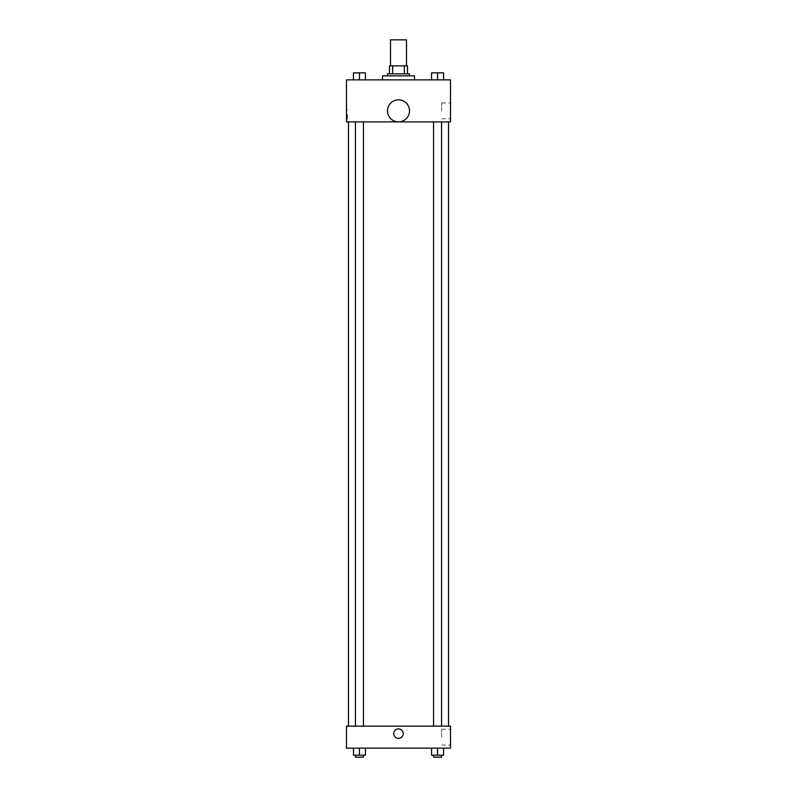 <?xml version="1.0" encoding="UTF-8"?>
<svg xmlns="http://www.w3.org/2000/svg" width="797" height="797" viewBox="0 0 797 797"><rect width="100%" height="100%" fill="white"/><g stroke="black" fill="none" stroke-linecap="round" stroke-linejoin="round"><path stroke-width="0.6" stroke-dasharray="3.98 2.99" d="M390.5 39.85L406.5 39.85M398.5 65.862L390.5 65.862L398.5 65.862M404.368 73.862L404.368 65.862L407.506 65.862L407.506 73.862L392.632 73.862L407.506 73.862M404.368 65.862L389.494 65.862M392.632 73.862L389.494 73.862L392.632 73.862L392.632 65.862M409.509 73.862L387.491 73.862M387.491 75.864L409.509 75.864L387.491 75.864M382.49 75.864L414.51 75.864M398.5 79.869L382.49 79.869L398.5 79.869M353.44 79.869L365.444 79.869L353.44 79.869L365.444 79.869L353.44 79.869L365.444 79.869L359.447 79.869L359.447 72.866L353.44 72.866L363.442 72.866L353.44 72.866L353.44 79.869L359.447 79.869L353.44 79.869L353.44 72.866L353.44 79.869L365.444 79.869L359.447 79.869L359.447 72.866L365.444 72.866L355.442 72.866L365.444 72.866L365.444 79.869L365.444 72.866M431.556 79.869L443.56 79.869L431.556 79.869L443.56 79.869L431.556 79.869L443.56 79.869L437.553 79.869L437.553 72.866L431.556 72.866L441.558 72.866L431.556 72.866L431.556 79.869L437.553 79.869L431.556 79.869L431.556 72.866L431.556 79.869L443.56 79.869L437.553 79.869L437.553 72.866L443.56 72.866L433.558 72.866L443.56 72.866L443.56 79.869L443.56 72.866M450.524 79.869L346.476 79.869L346.476 121.881L450.524 121.881L450.524 79.869M346.476 114.379L346.476 119.132L346.476 114.379M398.5 121.881L348.478 121.881L398.5 121.881M437.553 121.881L441.558 121.881L437.553 121.881M359.447 121.881L355.442 121.881L359.447 121.881M450.524 110.883L450.524 102.962L450.524 110.883M398.5 99.844A11.009 11.009 0 0 0 388.966 116.352A11.009 11.009 0 0 0 408.034 116.352A11.009 11.009 0 0 0 398.5 99.844A11.009 11.009 0 0 0 388.966 116.352A11.009 11.009 0 0 0 408.034 116.352A11.009 11.009 0 0 0 398.5 99.844M398.5 121.851A11.009 11.009 0 0 1 388.966 105.343A11.009 11.009 0 0 1 408.034 105.343A11.009 11.009 0 0 1 398.5 121.851M441.668 110.883L441.668 102.962L441.668 110.883M347.482 114.379L347.482 119.132L347.482 114.379M398.5 726.137L348.478 726.137L398.5 726.137M437.553 726.137L441.558 726.137L437.553 726.137M359.447 726.137L355.442 726.137L359.447 726.137M450.524 726.137L346.476 726.137L346.476 748.144L450.524 748.144L450.524 726.137M346.476 733.638L346.476 738.391L346.476 733.638M443.56 755.148L437.553 755.148L443.56 755.148L443.56 748.144L431.556 748.144L443.56 748.144L431.556 748.144L443.56 748.144L431.556 748.144L443.56 748.144L431.556 748.144L443.56 748.144L443.56 755.148L431.556 755.148L431.556 748.144L431.556 755.148L441.558 755.148L437.553 755.148L437.553 748.144L437.553 755.148L431.556 755.148L431.556 748.144M365.444 755.148L359.447 755.148L365.444 755.148L365.444 748.144L353.44 748.144L365.444 748.144L353.44 748.144L365.444 748.144L353.44 748.144L365.444 748.144L353.44 748.144L365.444 748.144L365.444 755.148L353.44 755.148L353.44 748.144L353.44 755.148L363.442 755.148L359.447 755.148L359.447 748.144L359.447 755.148L353.44 755.148L353.44 748.144M450.524 737.145L450.524 729.225L450.524 737.145M398.5 728.886A4.752 4.752 0 0 0 394.385 736.02A4.752 4.752 0 0 0 402.615 736.02A4.752 4.752 0 0 0 398.5 728.886A4.752 4.752 0 0 0 394.385 736.02A4.752 4.752 0 0 0 402.615 736.02A4.752 4.752 0 0 0 398.5 728.886M398.5 738.391A4.752 4.752 0 0 1 394.385 731.267A4.752 4.752 0 0 1 402.615 731.267A4.752 4.752 0 0 1 398.5 738.391M441.668 737.145L441.668 729.225L441.668 737.145M433.558 755.148L433.558 757.15L441.558 757.15L433.558 757.15L441.558 757.15L441.558 755.148L433.558 755.148L441.558 755.148M437.553 755.148L437.553 748.144M355.442 755.148L355.442 757.15L363.442 757.15L355.442 757.15L363.442 757.15L363.442 755.148L355.442 755.148L363.442 755.148M359.447 755.148L359.447 748.144M433.558 72.866L441.558 72.866M437.553 79.869L437.553 72.866M355.442 72.866L363.442 72.866M359.447 79.869L359.447 72.866M441.668 118.793L450.524 118.793M441.668 102.962L450.524 102.962M347.482 109.627L346.476 109.627M347.482 119.132L346.476 119.132M363.442 726.137L363.442 121.881M355.442 726.137L355.442 121.881M441.558 726.137L441.558 121.881M433.558 726.137L433.558 121.881M441.668 745.056L450.524 745.056M441.668 729.225L450.524 729.225"/><path stroke-width="1.2" d="M406.5 65.862L406.5 39.85L390.5 39.85L390.5 65.862M392.632 73.862L392.632 65.862L389.494 65.862L389.494 73.862L389.494 65.862M392.632 65.862L407.506 65.862L407.506 73.862M404.368 73.862L404.368 65.862M387.491 75.864L387.491 73.862L409.509 73.862L409.509 75.864M414.51 79.869L414.51 75.864L382.49 75.864L382.49 79.869M346.476 79.869L450.524 79.869L450.524 121.881L346.476 121.881L346.476 79.869M398.5 121.851A11.009 11.009 0 0 1 388.966 105.343A11.009 11.009 0 0 1 408.034 105.343A11.009 11.009 0 0 1 398.5 121.851M346.476 726.137L450.524 726.137L450.524 748.144L346.476 748.144L346.476 726.137M398.5 738.391A4.752 4.752 0 0 1 394.385 731.267A4.752 4.752 0 0 1 402.615 731.267A4.752 4.752 0 0 1 398.5 738.391M431.556 748.144L431.556 755.148L443.56 755.148L443.56 748.144L443.56 755.148M437.553 755.148L437.553 748.144M441.558 755.148L441.558 757.15L433.558 757.15L433.558 755.148M353.44 748.144L353.44 755.148L365.444 755.148L365.444 748.144L365.444 755.148M359.447 755.148L359.447 748.144M363.442 755.148L363.442 757.15L355.442 757.15L355.442 755.148M431.556 79.869L431.556 72.866L443.56 72.866L443.56 79.869L443.56 72.866M437.553 79.869L437.553 72.866M441.558 72.866L433.558 72.866M353.44 79.869L353.44 72.866L365.444 72.866L365.444 79.869L365.444 72.866M359.447 79.869L359.447 72.866M363.442 72.866L355.442 72.866M448.522 726.137L448.522 121.881M348.478 726.137L348.478 121.881M433.558 121.881L433.558 726.137M441.558 121.881L441.558 726.137M363.442 726.137L363.442 121.881M355.442 726.137L355.442 121.881"/></g></svg>
